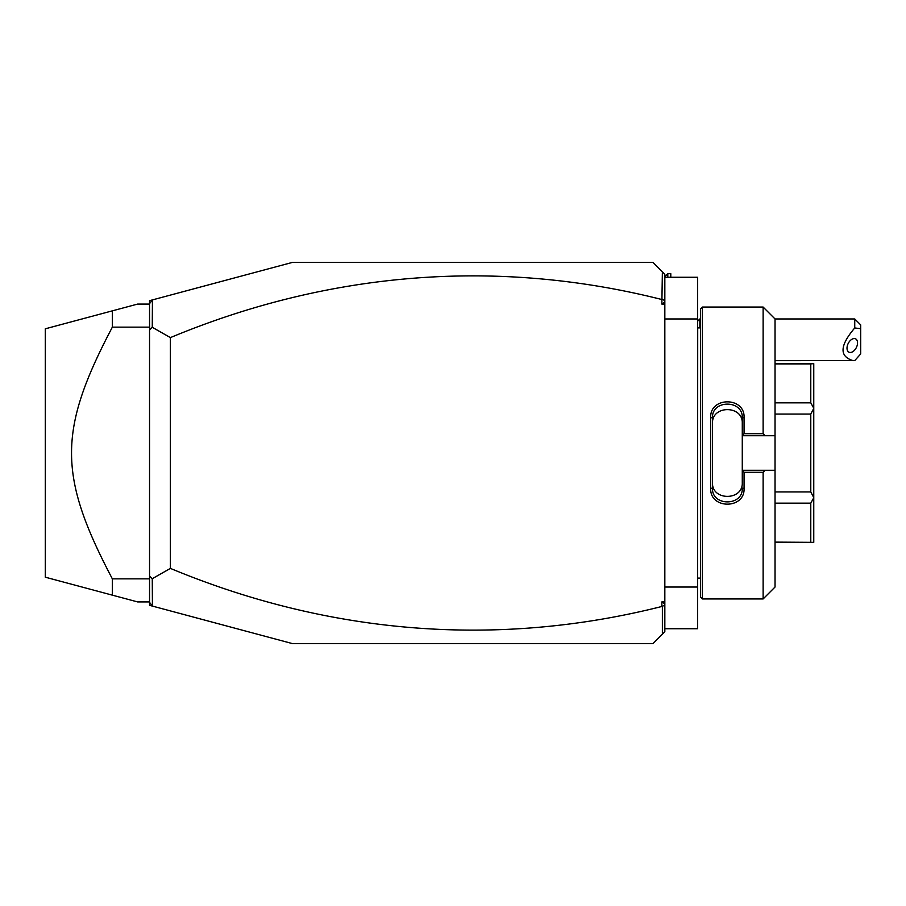 <?xml version="1.0" encoding="UTF-8"?>
<svg xmlns="http://www.w3.org/2000/svg" width="906" height="906" viewBox="0 0 906 906"><rect width="100%" height="100%" fill="white"/><g stroke="black" fill="none" stroke-linecap="round" stroke-linejoin="round"><path stroke-width="1.36" d="M661.856 304.088L664.834 302.004L664.834 304.088L661.856 304.088L662.377 271.834L652.92 262.378L292.513 262.378L152.423 299.909L152.265 327.281L170.396 337.61L170.396 568.39L152.265 578.719L152.423 606.091L149.547 605.321L149.547 576.205L152.265 578.719M664.834 304.088L664.834 631.708L652.92 643.622L292.513 643.622L152.423 606.091M662.377 271.834L664.834 274.291L664.834 302.004M664.834 605.174L661.856 606.476L661.856 601.912L664.834 603.996M661.856 601.912L664.834 601.912M661.856 299.524A1516.406 1072.262 90 0 0 170.396 337.61M661.856 606.476A1516.406 1072.262 -90 0 1 170.396 568.39M662.377 299.139L664.834 300.826M149.547 326.001L149.547 303.657L152.265 300.113M152.423 299.909L149.547 300.679L149.547 303.657M152.265 605.888L149.547 602.343M662.377 606.861L662.377 634.166M149.547 579.999L149.547 579.41M152.265 327.281L149.547 329.795L149.547 576.205M149.547 329.795L149.705 326.67M149.547 601.924L137.633 601.924L112.344 595.151L112.344 578.843L149.547 578.843M112.344 595.151L45.3 577.19L112.344 595.151M149.547 304.076L137.633 304.076L45.3 328.81L112.344 310.849L112.344 327.157C57.939 430.52 57.939 475.48 112.344 578.843M149.547 327.157L112.344 327.157M45.3 577.19L45.3 328.81M664.834 277.27L697.597 277.27L697.597 318.969L664.834 318.969M664.834 628.73L697.597 628.73L697.597 587.031L664.834 587.031M697.597 318.969L697.597 587.031M700.576 327.904L697.711 327.904L697.597 579.285M702.354 307.055L700.576 308.844L700.576 597.156L702.354 598.945L702.354 307.055L763.124 307.055L763.124 433.702L765.128 435.729L775.038 435.729L775.038 318.969L763.124 307.055M763.124 472.298L763.124 598.945L775.038 587.031L775.038 470.271L765.128 470.271L763.124 472.298L744.064 472.298L744.064 488.481C744.992 509.399 709.76 509.376 710.7 488.481L710.7 417.519L712.49 417.949L712.49 488.051L710.7 488.481M765.128 470.271L742.274 470.271L742.274 435.492L744.064 433.702L763.124 433.702M744.064 472.298L742.274 470.271M742.274 470.508L742.274 482.513C743.237 500.995 711.516 500.995 712.49 482.513M744.064 488.481L742.274 488.051C743.26 506.488 711.504 506.488 712.49 488.051M710.7 417.519C709.749 396.624 744.992 396.601 744.064 417.519L744.064 433.702M744.064 417.519L742.274 417.949L742.274 435.492M742.274 435.729L765.128 435.729M775.038 470.271L775.038 435.729M775.038 491.947L810.779 491.947L813.758 497.575L813.758 542.354L775.038 542.116M775.038 503.17L810.779 503.17L813.758 497.779M775.038 414.053L810.779 414.053L810.779 491.947M775.038 402.83L810.779 402.83L813.758 408.221L813.758 497.575M810.779 414.053L813.758 408.425M775.038 363.884L810.779 363.884L810.779 402.83M810.779 363.884L813.758 363.646L813.758 408.221M810.779 503.17L810.779 542.116M742.274 423.487C743.226 405.005 711.527 405.005 712.49 423.487M712.49 417.949C711.493 399.523 743.26 399.512 742.274 417.949M697.597 321.234L699.862 318.969L699.862 327.904M854.743 318.969L860.7 324.926L860.7 328.674L854.743 327.972L854.743 318.969L775.038 318.969M860.7 328.674L860.7 353.94L854.743 360.599L775.038 360.667M854.743 327.972C839.658 345.65 839.16 356.556 853.248 360.667M847.008 348.153A7.452 4.564 116.6 0 0 848.945 352.174A7.452 4.564 116.6 0 0 854.528 350.214A7.452 4.564 116.6 0 0 857.54 342.887A7.452 4.564 116.6 0 0 855.604 338.855A7.452 4.564 116.6 0 0 850.021 340.826A7.452 4.564 116.6 0 0 847.008 348.153M664.834 276.67L667.813 273.691L667.813 277.27M667.813 273.691L670.791 273.691L670.791 277.27M697.711 327.904L697.597 326.715M763.124 598.945L702.354 598.945M775.038 363.646L813.758 363.646M775.038 542.354L813.758 542.354M700.576 578.096L697.711 578.096M700.576 318.969L699.862 318.969"/></g></svg>
